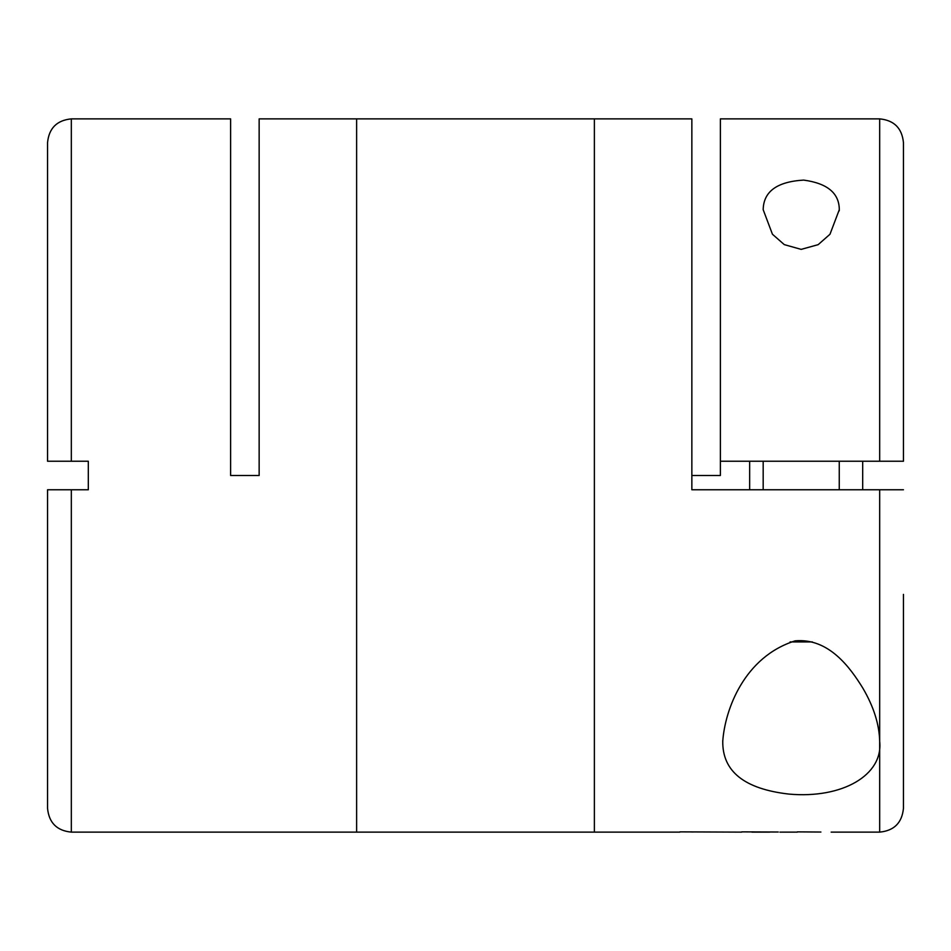 <?xml version="1.0" encoding="UTF-8"?>
<svg xmlns="http://www.w3.org/2000/svg" width="951" height="951" viewBox="0 0 951 951"><rect width="100%" height="100%" fill="white"/><g stroke="black" fill="none" stroke-linecap="round" stroke-linejoin="round"><path stroke-width="1.43" d="M71.325 118.875C56.882 120.29 48.965 128.207 47.55 142.65L47.55 461.235L71.325 461.235L71.325 118.875L230.618 118.875L230.618 475.5L259.147 475.5L259.147 118.875L356.625 118.875L356.625 832.125L594.375 832.125L594.375 118.875L594.375 832.125L679.87 832.125M71.325 461.235L88.312 461.235L88.312 489.765L71.325 489.765L71.325 832.125L356.625 832.125L356.625 118.875L691.852 118.875L691.852 489.765L903.45 489.765L879.675 489.765L879.675 741.316C883.36 775.053 842.336 798.923 788.914 794.085C744.371 788.997 722.32 771.368 722.76 741.186C725.007 709.505 744.312 656.832 795.143 640.855C828.725 637.883 850.087 667.436 862.842 688.132C873.672 706.629 879.283 724.353 879.675 741.316L879.675 832.125L831.15 832.125M47.55 461.235L88.312 461.235M71.325 832.125C56.882 830.71 48.965 822.793 47.55 808.35L47.55 489.765L88.312 489.765M47.55 489.765L71.325 489.765M862.688 461.235L862.688 489.765M797.318 831.875L820.903 832.042M797.318 832.125L779.903 832.125M741.685 832.125L679.87 831.875M693.16 831.982L690.093 831.911M778.263 832.018L741.685 831.875M720.382 118.875L720.382 461.235L879.675 461.235L879.675 118.875L720.382 118.875M763.178 209.684C763.534 191.543 777.026 181.677 803.666 180.096C827.37 183.317 839.246 193.184 839.293 209.696L829.985 234.255L818.169 244.657L801.17 249.376L784.278 244.621L772.438 234.231L763.178 209.684M903.45 461.235L879.675 461.235L903.45 461.235L903.45 142.65C902.035 128.207 894.118 120.29 879.675 118.875M903.45 594.375L903.45 808.35C902.035 822.793 894.118 830.71 879.675 832.125M720.382 461.235L720.382 475.5L691.852 475.5M749.65 489.765L749.65 461.235M722.76 741.186L722.76 740.532M763.178 489.765L763.178 461.235M790.067 641.925L812.332 641.925M765.198 832.077C771.095 832.113 771.095 832.125 765.198 832.113L751.908 831.875M769.799 832.125L751.908 832.125M839.257 210.837L839.257 209.696M839.257 489.765L839.257 461.235"/></g></svg>
